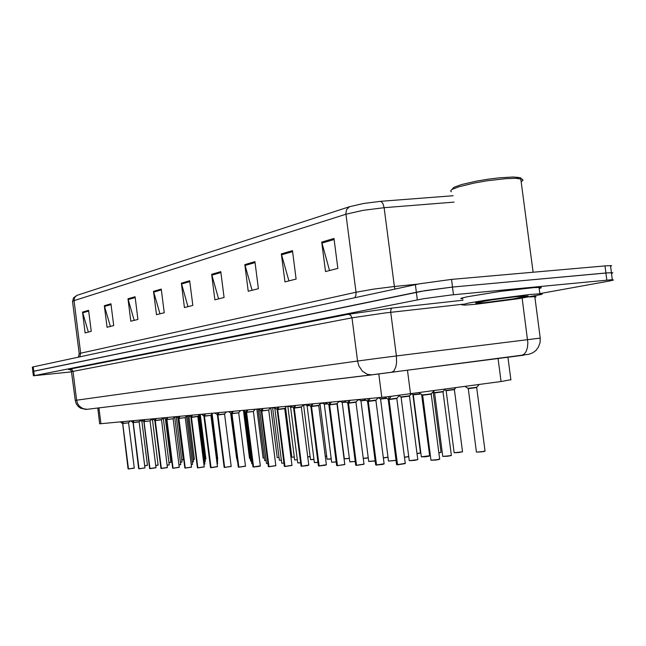 <?xml version="1.0" encoding="UTF-8"?>
<svg xmlns="http://www.w3.org/2000/svg" width="646" height="646" viewBox="0 0 646 646"><rect width="100%" height="100%" fill="white"/><g stroke="black" fill="none" stroke-linecap="round" stroke-linejoin="round"><path stroke-width="0.97" d="M510.849 379.727L502.055 381.374L386.615 396.902L100.162 423.752L99.662 423.752L97.804 407.981M33.447 375.851L32.825 371.523L33.753 371.24L420.344 291.459L452.523 287.082L606.441 272.943L612.36 272.669L612.796 272.887L611.463 273.403M349.486 206.712L363.528 203.49L380.728 201.302L382.844 203.353L384.12 207.697L363.052 210.37L345.893 214.23L74.056 300.608L74.629 297.451L76.898 295.4L349.486 206.712L346.563 209.603L345.828 213.535L356.011 292.234L373.291 289.19L394.383 286.501L394.916 289.004M72.667 301.214L73.507 297.871L76.898 295.4M32.914 371.458L32.3 367.138L32.914 366.912L419.343 283.812L451.522 279.411L605.988 265.829L611.617 265.676L610.591 266.427M188.026 306.656L181.324 283.19L189.714 280.735L192.855 305.421L184.425 307.577L181.324 283.19M218.598 298.856L211.638 274.316L220.811 271.635L224.105 297.451L214.884 299.801L211.638 274.316M88.332 332.084L82.51 312.123L88.591 310.338L91.223 331.341L85.119 332.9L82.51 312.123M110.385 326.456L104.369 305.72L110.926 303.806L113.672 325.616L107.083 327.304L104.369 305.72M134.198 320.384L127.973 298.815L135.062 296.732L137.929 319.431L130.799 321.248L127.973 298.815M159.99 313.803L153.538 291.33L161.234 289.069L164.237 312.721L156.494 314.699L153.538 291.33M329.573 270.553L321.684 242.097L334.006 238.487L337.882 268.429L325.503 271.586L321.684 242.097M288.891 280.929L281.341 253.91L292.452 250.656L296.11 279.088L284.943 281.931L281.341 253.91M252.077 290.32L244.834 264.602L254.904 261.646L258.376 288.714L248.25 291.289L244.834 264.602M71.649 371.854L33.858 375.73L423.615 298.718L451.118 295.004L611.754 279.702L613.434 280.025L608.976 281.099L539.87 293.583M33.221 366.847L33.753 371.248L425.125 290.643L452.466 287.099L606.877 272.911L612.295 272.677L612.747 272.895L611.463 273.395M139.956 420.837L141.854 420.748L139.738 421.071M123.37 421.588L122.732 423.558L122.506 421.757M122.797 424.107L128.102 468.875L122.627 423.59L120.245 421.878M122.797 423.388L128.611 422.815L122.732 423.558M134.215 468.156L128.441 468.899L134.279 468.019M452.152 189.399L453.298 187.76L455.268 186.759L461.769 184.546L476.53 181.138L488.118 179.2L499.552 177.787L513.126 177.012L520.046 177.682L521.152 178.336L520.854 179.426M451.433 191.749L450.706 191.054L451.078 190.19L452.547 189.173L458.644 186.815L474.18 183.028L486.931 180.807L505.56 178.667L515.734 178.304L522.614 179.322L522.969 180.412L521.169 181.792M529.042 294.592L539.894 293.76L541.857 293.801L542.333 294.043L541.34 294.479L517.955 298.775L475.868 304.234L465.459 305.106L461.624 304.864L468.608 303.079L485.986 300.148L529.042 294.592M462.875 298.92L460.8 298.549L461.785 298.081L467.761 296.651L500.028 291.459L533.806 287.591L541.041 287.389L541.332 287.801L539.2 288.52M484.71 302.627L476.764 303.232L475.553 303.014L476.272 302.724L491.614 299.922L515.403 296.764L528.162 295.957L512.456 299.033L484.71 302.627M176.205 416.743L175.373 416.88M187.671 415.653L187.162 415.749M133.875 420.603L133.197 422.613L132.971 420.78M133.27 423.17L138.672 468.713L133.092 422.637L130.645 420.901M139.132 421.846L133.197 422.613M133.205 422.645L139.14 421.862L133.205 422.645L139.011 468.73L144.938 467.833M144.882 467.979L139.011 468.73M144.761 419.585L144.034 421.628L143.8 419.771M144.106 422.201L149.597 468.536L143.929 421.677L141.409 419.892M144.106 421.458L150.09 420.861L144.034 421.628M155.912 467.793L149.961 468.552L155.969 467.647M156.025 418.527L155.258 420.611L155.024 418.721M154.79 420.481L160.911 468.35L155.145 420.643L152.561 418.85M161.363 419.827L155.258 420.611M155.266 420.651L161.371 419.843L155.266 420.651L161.298 468.374L167.395 467.454M167.338 467.599L161.298 468.374M155.331 421.192L154.879 420.675M167.702 417.437L166.894 419.561L166.644 417.631M166.967 420.15L164.108 417.768M166.975 419.383L173.128 418.769L166.894 419.561M166.523 419.424L172.627 468.156L173.104 468.269M179.176 467.397L173.047 468.188L179.225 467.244M150.696 420.045L152.424 419.755M163.422 418.753L162.017 418.979M174.775 417.704L173.774 417.881M186.532 416.622L185.959 416.735M454.542 389.603L445.99 390.668M446.152 390.677L454.122 452.709L461.107 452.103L462.528 451.78L454.38 389.651L446.927 390.62L454.445 389.304M476.861 387.495L468.075 388.585M468.261 388.593L476.417 452.087L482.998 451.578L485.033 451.15L476.675 387.552L469.093 388.529L476.74 387.188M258.529 409.298L258.125 409.314M179.814 416.299L178.95 418.471L178.7 416.508M185.095 467.995L178.829 418.519L176.083 416.646M179.039 418.285L185.281 417.671L178.95 418.471M191.45 467.187L185.224 467.995L191.499 467.034M179.023 419.068L178.53 418.535M192.387 415.128L191.466 417.34L191.208 415.338M190.925 417.203L197.41 467.761L191.337 417.389L188.511 415.483M197.846 416.517L191.466 417.34M191.474 417.381L197.846 416.541L191.474 417.389L197.87 467.793L204.233 466.816M204.184 466.977L197.87 467.793M191.539 417.946L191.014 417.405M205.436 413.9L204.459 416.161L204.201 414.126M203.894 416.024L210.507 467.551L204.322 416.202L201.415 414.28M204.556 415.976L210.992 415.338L204.459 416.161M217.411 466.751L210.992 467.583L217.46 466.59M204.532 416.783L203.983 416.234M273.662 407.884L272.66 407.965M289.416 406.407L287.777 406.552M305.833 404.864L303.507 405.09M322.952 403.249L320.408 403.54M338.641 401.828L340.822 401.57M359.507 399.801L357.731 400.019M275.769 408.692L274.784 408.757M292.226 407.166L290.571 407.311M309.418 405.575L307.02 405.793M327.369 403.903L324.179 404.218M218.994 412.632L217.96 414.942L217.694 412.867M217.371 414.805L224.13 467.341L217.815 414.966L214.819 413.02M224.533 414.094L217.96 414.942M231.155 466.517L224.638 467.389L231.203 466.436L224.542 414.118L217.96 414.99L224.606 413.844M218.041 415.58L217.46 415.015M233.101 411.308L231.995 413.674L231.728 411.55M231.526 413.755L238.269 467.106L231.849 413.706L228.757 411.72M232.108 413.472L238.745 412.818L231.995 413.674M245.44 466.275L238.818 467.147L245.48 466.113M232.075 414.32L231.462 413.747M247.781 409.935L246.61 412.35L246.328 410.186M246.11 412.439L252.998 466.864L253.418 466.913L246.457 412.414L246.045 412.439L246.457 412.398L243.259 410.363M246.724 412.148L253.466 411.486L246.61 412.35M258.537 466.469L253.579 466.913L260.346 465.863M246.691 413.012L246.045 412.431M263.075 408.506L261.824 410.977L261.541 408.765M261.299 411.066L268.348 466.63L268.784 466.67L261.662 411.042L261.226 411.058L261.662 411.001L258.36 408.95M261.945 410.767L268.801 410.089L261.824 410.977M275.729 465.742L268.954 466.662L275.834 465.596M261.913 411.647L261.226 411.058M279.015 407.012L277.683 409.54L277.4 407.287M277.134 409.637L284.321 466.364L284.805 466.412L277.522 409.604L277.045 409.629L277.522 409.588L274.098 407.473M284.692 408.627L277.683 409.54M284.805 466.412L284.377 466.388M277.699 409.588L284.7 408.668L277.699 409.588L284.983 466.412L291.968 465.322M291.879 465.467L284.983 466.412M277.772 410.226L277.045 409.621M295.658 405.454L294.237 408.038L293.938 405.736M293.647 408.143L301.02 466.105L301.52 466.146L294.059 408.111L293.55 408.135L294.059 408.07L290.522 405.938M301.351 407.117L294.237 408.038M301.52 466.146L301.068 466.121M294.245 408.094L301.359 407.158L294.245 408.094L301.706 466.146L308.812 465.031M307.028 465.677L301.706 466.146M294.326 408.74L293.55 408.127M379.04 397.952L377.732 398.122M399.486 396.006L398.719 396.111M420.917 393.955L413.157 394.868M443.204 391.783L434.467 392.881M434.637 392.889L442.768 456.359L449.891 455.753L451.352 455.414L443.035 391.839L435.404 392.833L443.091 391.476M346.151 402.151L342.097 402.571M365.814 400.318L360.823 400.851M386.421 398.388L380.421 399.05M409.653 396.071L400.94 397.161M401.109 397.169L409.217 460.63L415.556 460.138L417.768 459.669L409.491 396.119L401.804 397.12L409.548 395.764M409.887 395.384L411.534 393.923M431.399 394.068L422.637 395.134M422.645 395.199L430.947 460.186L438.198 459.572L439.716 459.217L431.213 394.125L423.388 395.142L431.27 393.753M433.934 391.218L434.451 390.66M313.035 403.831L311.517 406.479L311.219 404.121M310.896 406.584L318.43 465.823L318.971 465.871L311.34 406.552L310.791 406.576L311.34 406.536L307.666 404.331M318.753 405.535L311.517 406.479M311.525 406.528L318.769 405.583L311.525 406.536L319.164 465.871L326.392 464.732M324.631 465.386L319.164 465.871M311.614 407.198L310.791 406.568M331.196 402.127L329.581 404.84L329.274 402.434M328.927 404.953L336.639 465.532L337.22 465.58L329.395 404.921L328.806 404.945L329.395 404.905L325.584 402.652M336.946 403.887L329.581 404.84M344.722 464.587L337.422 465.596L344.786 464.563L336.954 403.936L329.589 404.905L337.018 403.605M329.678 405.575L328.806 404.937M350.205 400.35L348.485 403.136L348.17 400.673M347.79 403.249L355.68 465.217L356.309 465.282L348.291 403.209L344.334 400.9M355.97 402.159L348.485 403.136M348.493 403.185L355.986 402.208L348.493 403.193L356.527 465.273L363.997 464.086M348.582 403.887L347.653 403.233M363.964 464.264L356.527 465.273M370.126 398.485L368.285 401.344L367.954 398.824M367.542 401.457L375.625 464.894L376.311 464.958L368.075 401.424L367.388 401.457L368.075 401.392L363.973 399.058M375.899 400.35L368.285 401.344M368.293 401.4L375.915 400.407L368.293 401.4L376.529 464.958L384.136 463.739M382.44 464.442L376.529 464.958M368.382 402.111L367.388 401.449M391.016 396.41L389.045 399.462L388.706 396.878M388.254 399.583L396.539 464.563L397.282 464.627L388.827 399.543L388.076 399.575L388.827 399.527L384.531 397.12M396.797 398.453L389.045 399.462M397.282 464.627L396.612 464.587M389.053 399.519L396.814 398.509L389.053 399.527L397.516 464.627L405.252 463.384M405.26 463.578L397.516 464.627M389.15 400.254L388.819 399.543L388.076 399.575M122.74 423.598L128.441 468.899M144.042 421.677L149.961 468.552M166.902 419.609L173.047 468.188M178.958 418.519L185.224 467.995M204.467 416.21L210.992 467.583M232.003 413.723L238.818 467.147M246.619 412.398L253.579 466.913M261.832 411.026L268.954 466.662M78.465 357.109L79.103 353.669L80.653 353.176L74.056 300.608L72.546 301.383L79.232 353.572M354.993 297.596L355.938 295.069L356.011 292.234L80.653 353.176L79.797 356.818M523.615 355.187L371.555 374.866L367.437 374.333L362.446 371.208L358.885 365.878L357.577 361.025L375.06 358.683L396.369 355.954L396.579 362.584L395.853 366.912L393.874 370.957L391.46 372.362M463.384 304.218L384.846 313.011L351.981 317.856L350.697 315.224L348.299 314.319L391.92 308.053L390.951 309.143L390.644 311.897L396.369 355.954L540.234 338.133M522.162 298.121L527.871 342.768L527.491 347.387L526.272 351.279L524.358 354.04L521.516 355.462M71.867 369.472L68.662 369.569L70.269 369.068L348.299 314.319M75.227 400.415L76.616 400.189L73.006 371.369L71.496 371.773L75.227 400.391L76.22 403.718L78.239 406.504L80.572 408.215L85.765 409.402L87.008 409.289L82.882 408.635L79.369 406.181L77.536 403.419L76.616 400.189L357.577 361.025L351.981 317.856L73.006 371.369L72.069 369.625L70.269 369.068M534.823 297.257L536.083 296.845L535.704 296.595L529.421 296.918M87.331 409.257L86.782 409.314M372.201 374.801L87.008 409.289L376.327 374.284L529.082 354.226L532.877 352.732L535.849 350.503L538.312 347.322L540.016 342.816L540.217 338.011L534.735 295.965M168.953 462.657L170.891 462.229M169.195 462.722L170.835 462.366M144.68 465.758L147.441 465.209M145.689 465.709L147.377 465.346M128.627 422.613L130.217 420.942M122.514 421.862L122.401 423.429M181.736 459.92L183.262 459.556M183.198 459.694L181.752 460.009L183.262 459.597L178.005 418.083M180.404 462.334L181.994 461.947M181.938 462.092L180.412 462.431L182.002 461.995L176.269 416.791M192.258 461.987L193.477 461.664M193.429 461.801L192.266 462.084L193.485 461.712L187.639 415.572M204.54 461.624L205.363 461.365M205.315 461.51L204.548 461.728L205.371 461.422L199.428 414.659M217.274 461.236L217.678 461.058M217.629 461.204L211.726 414.312M133.27 422.444L139.205 421.628M151.737 418.931L150.122 420.635M155.339 420.441L161.476 419.609L167.395 467.518L161.395 468.471M154.523 420.32L154.903 420.473M174.816 416.767L173.152 418.535M150.906 419.811L152.884 419.125M155.694 465.5L158.149 464.983M156.389 465.491L158.084 465.12M162.243 418.745L163.462 418.527M167.112 465.217L169.22 464.749M164.149 417.8L163.39 418.745L169.228 464.797L167.12 465.314L169.163 464.894M174 417.639L174.808 417.478M178.934 464.926L180.678 464.506M180.622 464.652L178.95 465.023L180.686 464.555L174.743 417.72L175.542 416.702M191.192 464.611L192.54 464.256M192.492 464.401L191.208 464.716L192.548 464.312L186.492 416.622L187.308 415.596M193.211 459.548L194.389 459.241M194.333 459.379L193.227 459.645L194.389 459.29L188.874 415.774M205.089 459.161L205.888 458.91M205.84 459.056L205.097 459.258L205.896 458.959L200.236 414.393M217.379 458.749L217.791 458.571M217.742 458.717L212.106 413.908M230.622 413.093L236.686 458.765M243.437 410.493L249.501 458.369L250.293 458.385M256.89 409.088L263.092 457.982L264.408 457.974M270.868 407.779L277.191 457.594L279.08 457.538M285.524 407.537L291.839 457.198L294.342 457.077M307.754 456.811L310.217 456.593M310.233 456.706L307.762 456.916L310.233 456.706M325.293 456.246L326.755 456.076M326.763 456.189L325.309 456.359L326.763 456.189M416.977 453.581L420.473 452.806M412.867 394.448L420.498 452.943L416.993 453.71L420.433 452.967M438.884 452.822L441.016 452.216M433.119 391.783L441.032 452.378L438.9 452.943L440.984 452.394M444.755 389.659L445.934 390.426L454.372 389.385L455.898 387.713M462.488 451.788L454.316 452.749M454.195 452.733L459.048 452.539L462.504 451.611M465.088 386.453L468.011 388.335L474.858 387.552L476.659 387.269L479.179 384.515M483.579 451.619L476.619 452.135M476.506 452.119L481.569 451.917L485.009 450.965M230.88 413.238L237.316 461.357M244.253 411.131L250.567 460.986L251.455 461.01M258.182 409.322L264.69 460.638L266.16 460.63M203.91 464.28L204.839 463.998M204.79 464.143L203.926 464.385L204.847 464.054L198.677 415.515M217.121 463.925L217.589 463.723M217.54 463.876L217.129 464.03L217.597 463.788L211.355 414.716M231.203 413.424L237.954 464.143M186.993 415.628L185.305 417.429M184.829 467.922L178.571 418.333M191.555 417.155L197.91 416.282M190.627 417.017L191.071 417.195M212.752 413.214L211 415.087M203.579 415.83L204.047 416.016M272.394 407.634L273.347 407.691M272.588 407.747L279.371 460.291L281.462 460.227M287.51 406.221L289.101 406.205M287.85 406.56L294.633 459.928L297.394 459.799M303.321 404.792L305.51 404.662M303.588 405.09L310.516 459.548L314.004 459.338M310.573 459.572L314.021 459.459L310.726 459.589M320.658 403.265L322.62 403.047M320.028 403.952L327.062 459.153L331.333 458.854M327.118 459.177L331.35 458.975L327.264 459.193M338.9 401.546L340.49 401.352M337.244 403.346L344.31 458.741L349.421 458.337M344.366 458.757L349.438 458.458L344.504 458.781M357.997 399.729L359.16 399.583M363.254 458.345L368.333 457.772M368.349 457.901L363.27 458.458L368.349 457.901M245.165 411.752L251.754 463.812L252.683 463.836M258.02 408.983L259.66 409.927M259.7 410.153L266.459 463.497L268.017 463.497M273.153 407.561L275.454 408.482M274.865 408.765L281.769 463.198L283.998 463.134M288.907 406.092L290.434 407.085L291.911 406.956M290.652 407.319L297.709 462.875L300.673 462.746M297.766 462.907L300.681 462.859L297.919 462.932M305.332 404.549L306.866 405.567L309.087 405.357M307.116 405.801L314.327 462.544L318.074 462.326M314.384 462.576L318.09 462.447L314.529 462.593M322.467 402.951L324.026 403.984L327.029 403.685M324.284 404.226L331.664 462.197L336.275 461.882M331.729 462.221L336.291 462.003L331.866 462.245M218.057 414.748L224.566 413.884L226.383 411.938M217.04 414.603L217.54 414.797M224.735 467.47L231.195 466.355M240.554 410.614L238.745 412.56M231.042 413.319L231.559 413.521M255.299 409.233L253.458 411.219M245.601 411.986L246.158 412.196M260.314 466.024L253.684 467.018M270.658 407.796L268.784 409.822M260.774 410.598L261.355 410.816M277.812 409.322L284.757 408.361M276.585 409.152L277.199 409.378M294.374 407.82L301.424 406.843M293.082 407.642L293.728 407.884M308.731 465.185L301.811 466.259M301.617 466.259L301.206 466.137M378.007 397.823L378.693 397.726M383.369 457.804L388.117 457.166M387.471 457.408L383.385 457.933L387.487 457.408M404.444 457.198L408.829 456.472M408.837 456.569L404.469 457.328L408.837 456.52M411.801 393.769L413.06 394.617L420.562 393.729M429.598 455.955L425.577 456.787L421.257 456.827L429.614 455.769M428.072 456.423L421.45 456.924M433.078 391.759L434.403 392.623L443.019 391.565L445.183 389.183M449.818 455.898L442.97 456.407M442.857 456.391L447.759 456.205L451.328 455.228M340.361 401.271L342.017 402.337L345.804 401.933M342.219 402.579L349.769 461.833L355.308 461.397M349.833 461.858L355.324 461.519L349.962 461.874M359.063 399.519L360.678 400.609L365.458 400.092M360.961 400.859L368.68 461.405L375.245 460.873M375.181 461.01L368.882 461.494M375.197 461.01L368.753 461.478M378.629 397.694L380.284 398.8L386.058 398.162M380.567 399.058L388.488 461.05L396.143 460.283M388.553 461.074L396.16 460.412L388.674 461.099M399.058 395.732L400.891 396.91L408.45 396.014L409.467 395.845L411.292 393.842M417.752 459.492L414.885 460.372L409.411 460.679M419.052 392.776L422.282 394.916L428.468 394.254L431.189 393.842L434.023 390.717M438.125 459.718L431.14 460.235M431.035 460.218L436.098 460.025L439.692 459.023M311.663 406.253L318.825 405.26M310.306 406.059L310.992 406.318M326.327 464.894L319.277 465.984M319.076 465.984L318.623 465.863M329.743 404.614L336.954 403.669L339.037 401.4M328.305 404.412L329.04 404.679M337.535 465.701L344.77 464.417M348.654 402.902L356.043 401.869M347.144 402.692L347.919 402.967M368.462 401.101L375.972 400.052M366.871 400.883L367.695 401.174M384.12 463.933L376.65 465.088M389.231 399.22L396.87 398.146M387.552 398.986L388.424 399.293M397.387 464.757L396.725 464.603M71.633 371.684L70.785 370.166L69.598 369.585M165.392 418.81L170.899 462.27L169.195 462.714M141.829 420.748L147.45 465.249L145.697 465.709M128.586 422.823L134.287 468.067L128.53 468.988M140.788 419.957L139.132 421.846L144.946 467.89L139.108 468.818M150.058 420.869L155.977 467.696L150.058 468.649M173.088 418.786L179.233 467.308L173.144 468.285M152.432 419.771L158.149 465.031L156.397 465.491M485.033 451.15L483.604 451.611M185.24 417.679L191.507 467.098L185.321 468.092M199.63 414.441L197.838 416.5L204.241 466.897L197.967 467.89M197.442 467.777L197.926 467.882M210.935 415.354L217.468 466.67L211.097 467.688M210.548 467.567L211.048 467.672M238.681 412.834L245.496 466.202L238.923 467.252M253.394 411.502L260.362 465.952L258.553 466.469M268.72 410.113L275.842 465.693L269.059 466.775M268.389 466.646L269.011 466.759M286.671 406.302L284.684 408.619L291.984 465.427L285.088 466.525M303.37 404.735L301.351 407.125L308.82 465.152L307.044 465.677M421.604 394.391L429.638 455.939L428.088 456.423M451.352 455.414L449.834 455.89M409.289 460.655L417.768 459.669M439.716 459.217L438.141 459.718M320.812 403.104L318.753 405.543L326.408 464.862L324.639 465.386M318.486 465.839L319.084 465.992M358.102 399.608L355.962 402.119L364.021 464.248L356.64 465.395M378.08 397.742L375.891 400.31L384.16 463.917L382.456 464.442M399.357 395.409L396.789 398.437L405.276 463.57L397.629 464.757M380.728 201.302L453.193 195.698M133.084 422.621L132.979 420.885M143.921 421.636L143.816 419.876M155.137 420.627L155.032 418.834M166.765 419.577L166.66 417.752M172.918 468.188L166.765 419.617M178.821 418.487L178.716 416.63M191.329 417.348L191.224 415.467M204.314 416.177L204.217 414.256M224.638 467.365L217.96 414.99M217.807 414.958L217.71 413.004M231.841 413.682L231.744 411.696M246.449 412.366L246.352 410.339M261.654 410.985L261.565 408.926M277.514 409.556L277.417 407.456M294.051 408.062L293.962 405.914M311.324 406.495L311.235 404.307M337.422 465.58L329.589 404.905M329.379 404.864L329.298 402.636M348.275 403.152L348.194 400.875M368.067 401.36L367.986 399.042M388.811 399.486L388.739 397.112M98.927 407.852L100.921 423.687M378.79 373.977L381.826 397.387M407.44 370.271L410.533 393.947M498.042 358.49L501.07 381.503M454.041 202.141L384.12 207.697L394.383 286.501L418.156 284.038M604.979 265.918L605.924 272.992M415.362 284.603L416.355 292.226M451.522 279.411L452.523 287.082M189.827 281.608L181.502 284.03M161.347 289.909L153.7 292.129M135.167 297.54L128.126 299.582M111.023 304.573L104.523 306.47M88.68 311.081L82.664 312.842M220.924 272.539L211.815 275.196M255.025 262.607L245.02 265.522M292.581 251.657L281.535 254.879M334.144 239.545L321.894 243.114M391.92 308.053L463.045 300.204M34.295 375.641L33.753 371.248M606.812 280.081L605.867 273M453.476 294.77L452.466 287.099M417.3 299.857L416.307 292.234M390.919 396.846L390.862 396.426M507.877 357.23L510.881 380.01M610.478 265.603L611.415 272.636M612.303 279.686L611.358 272.652M517.018 177.166L518.673 178.449M533.144 272.232L520.765 178.716M539.894 293.76L539.039 287.317M477.337 302.449L476.764 303.232M161.411 419.634L163.075 417.865M421.386 456.754L413.319 394.876"/></g></svg>
